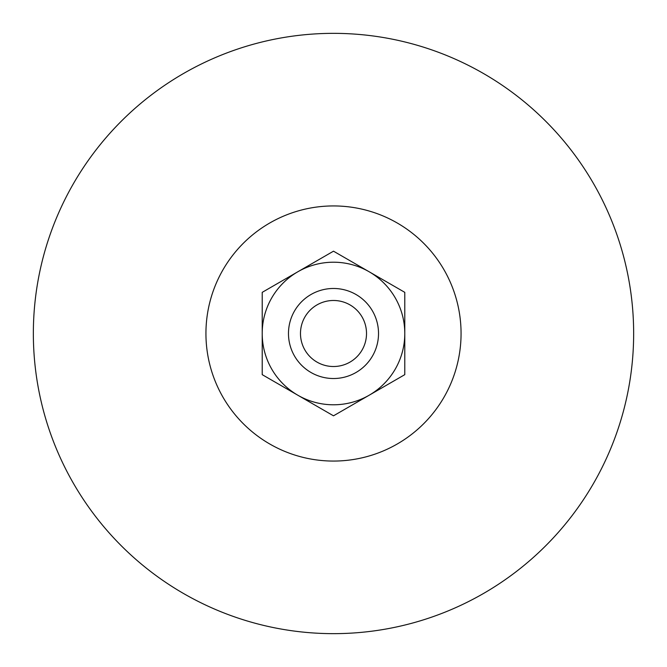 <?xml version="1.0" encoding="UTF-8"?>
<svg xmlns="http://www.w3.org/2000/svg" width="667" height="667" viewBox="0 0 667 667"><rect width="100%" height="100%" fill="white"/><g stroke="black" fill="none" stroke-linecap="round" stroke-linejoin="round"><path stroke-width="1" d="M378.522 333.5A45.023 45.023 0 0 1 333.5 378.522A45.023 45.023 0 0 1 288.478 333.5A45.023 45.023 0 0 1 333.5 288.478A45.023 45.023 0 0 1 378.522 333.5M366.517 333.5A33.017 33.017 0 0 1 333.5 366.517A33.017 33.017 0 0 1 300.483 333.5A33.017 33.017 0 0 1 333.5 300.483A33.017 33.017 0 0 1 366.517 333.5M461.064 333.5A127.564 127.564 0 0 1 333.5 461.064A127.564 127.564 0 0 1 205.936 333.5A127.564 127.564 0 0 1 333.5 205.936A127.564 127.564 0 0 1 461.064 333.5M633.65 333.5A300.15 300.15 0 0 1 333.5 633.65A300.15 300.15 0 0 1 33.35 333.5A300.15 300.15 0 0 1 333.5 33.35A300.15 300.15 0 0 1 633.65 333.5M404.786 292.346L404.786 333.5A71.286 71.286 0 0 0 369.143 271.761L404.786 292.346L369.143 271.761A71.286 71.286 0 0 0 297.857 271.761L333.5 251.184L297.857 271.761A71.286 71.286 0 0 0 297.857 395.239L262.214 374.654L262.214 333.5L262.214 374.654L297.857 395.239A71.286 71.286 0 0 0 369.143 395.239L333.5 415.816L369.143 395.239A71.286 71.286 0 0 0 404.786 333.5L404.786 292.346M297.857 395.239L333.5 415.816M297.857 271.761L262.214 292.346L262.214 333.5M369.143 271.761L333.5 251.184M369.143 395.239L404.786 374.654L404.786 333.5"/></g></svg>
